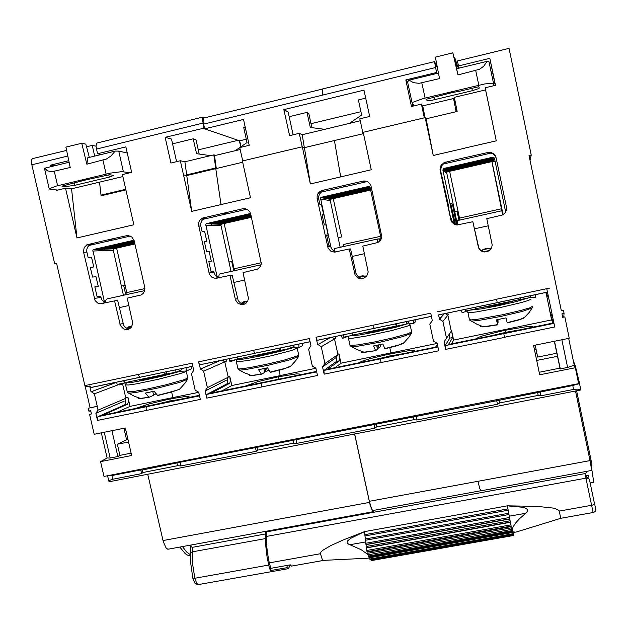 <?xml version="1.0" encoding="UTF-8"?>
<svg xmlns="http://www.w3.org/2000/svg" width="627" height="627" viewBox="0 0 627 627"><rect width="100%" height="100%" fill="white"/><g stroke="black" fill="none" stroke-linecap="round" stroke-linejoin="round"><path stroke-width="0.94" d="M374.922 510.151L373.402 511.679L372.814 511.538L370.275 505.44L354.545 433.978M192.795 366.231L90.907 387.525L89.622 385.973L85.28 386.883L84.872 385.621L138.065 374.476L139.649 377.336L138.065 374.476L192.097 363.158L193.743 370.416L191.454 373.661L195.185 390.135L198.665 392.181L200.303 399.423L146.295 410.434L146.083 407.981L146.632 406.664L146.083 407.981L146.295 410.434L97.475 420.396L97.303 417.95L97.937 416.626L124.851 404.783L125.682 402.847L125.549 398.882M255.205 353.181L254.35 352.703L253.512 350.289L309.37 338.588L310.976 345.885M255.361 353.15L254.46 352.907L253.512 350.289M129.483 328.854L125.847 327.78L123.644 325.397L117.617 300.357L114.584 300.866L120.431 325.664L123.488 328.861L125.588 329.528L128.363 329.347L131.419 327.161L132.759 323.171L127.226 298.138L140.989 294.988L143.113 293.507L144.531 291.171L144.743 287.307L134.154 240.799L131.819 236.967L127.736 235.446L107.272 239.984L113.667 239.89L130.369 236.05M107.272 239.984L86.981 244.757L84.183 247.524L83.477 251.709L95.061 300.552L97.757 303.076L100.563 303.789L114.584 300.866M204.433 128.065L165.128 137.289L170.92 163.004L180.31 160.755L184.863 161.758L213.799 154.838L215.774 155.355M122.539 383.771L125.878 398.31L98.031 410.105L95.829 413.271L97.475 420.396M98.031 410.105L97.169 406.374L88.164 408.224L97.271 406.327L94.379 393.827L119.357 384.312M101.339 432.834L107.162 457.992L100.539 461.637L131.678 455.476L125.345 427.982L94.199 434.276L89.583 414.369L91.448 413.992L90.68 410.693L88.822 411.069L88.164 408.224M250.69 214.097L249.82 211.942L247.696 209.747L245.612 208.846L242.602 208.83L202.74 218.008L199.551 220.39L198.289 223.674L209.457 274.469L211.918 277.33L215.461 278.427L229.96 275.402L235.486 299.933L237.625 303.06L241.05 304.565L243.801 304.377L246.074 303.147L247.649 301.234L248.472 298.389L243.01 272.549L257.517 269.171L260.158 266.906L261.341 263.528L250.69 214.097M222.185 360.125L224.756 361.834L228.212 377.227L207.38 387.666L205.084 390.903L206.714 398.145L206.879 394.375L227.029 383.826L227.593 381.725L227.389 378.575M207.38 387.666L203.65 371.153L224.756 361.834L222.248 360.11M220.265 360.525L200.483 369.044L203.65 371.153M445.186 313.516L447.882 315.263L451.283 331.197L444.041 341.895L445.648 349.411L445.107 345.712L449.778 338.086L449.347 334.199M446.557 338.525L442.897 321.392L447.874 315.263M444.402 313.68L439.558 319.229L442.897 321.392M486.466 251.858L482.045 251.145L480.141 249.758L478.801 247.822L472.805 221.731L478.519 247.931L479.867 249.883L481.795 251.286L484.075 251.968L486.952 251.772L490.58 249.35L491.709 247.375L492.164 244.953L486.803 218.674L502.258 215.1L504.649 213.376L506.216 210.719L506.428 207.004L496.137 157.847L495.252 155.614L493.676 153.811L491.584 152.651L489.217 152.243L466.535 157.283M466.527 157.252L444.253 162.518L441 165.395L439.966 169.76L451.322 221.605L454.207 224.254L457.279 224.975L472.805 221.731M362.782 278.654L366.607 276.335L368.221 272.071L362.798 246.074L377.956 242.516L380.581 240.243L381.812 236.928L370.784 184.965L368.237 182.034L366.082 181.125L363.754 180.991L322.16 190.483L320.044 191.462L318.069 193.547L317.215 195.561L317.074 198.289L328.117 248.151L330.633 251.059L334.285 252.164L349.278 249.029L355.047 274.744L356.371 276.672L358.957 278.357L361.238 278.78L363.754 278.372M324.919 363.519L321.228 346.7L334.544 338.917L337.969 354.576L324.919 363.519L322.521 366.819L324.143 374.194L323.916 370.494L336.628 361.317L336.597 356.732M330.539 337.475L317.975 344.56L321.228 346.7M291.398 376.592L263.959 382.204M278.247 376.819L257.963 381.639L245.298 386.06M223.173 359.914L223.471 360.948M200.483 369.044L198.516 361.85L199.41 364.224L200.413 364.671M244.663 304.048L240.65 303.154L238.197 300.67L232.155 275.081L229.96 275.402M217.812 278.082L216.534 277.949L218.698 277.628M218.698 277.518L215.194 275.269L213.509 271.076L211.009 271.389L208.775 261.412L211.291 261.193L208.846 261.733M211.291 261.193L209.073 251.294L206.534 251.435L204.292 241.442L206.847 241.379L204.629 231.465L202.051 231.441L200.75 225.524L200.82 223.165L201.98 220.5L203.634 218.894L205.805 217.945L202.035 218.815M187.246 397.902L189.048 396.601L186.36 396.342L170.105 398.952L169.956 401.053L154.994 404.501M234.42 270.699L233.769 270.786L231.684 261.42L228.933 262.039M233.769 270.786L231.026 271.397M262.776 382.486L211.197 393.035L229.756 383.246L230.297 381.004L229.78 376.443L231.825 385.55L280.12 375.651M225.939 359.342L226.339 361.128L225.869 359.357M182.23 398.929L169.956 401.053L170.105 398.944L149.649 403.796L135.26 408.538M310.671 346.049L308.609 349.294L312.309 366.066L315.883 368.135L317.505 375.51L261.663 386.93L261.467 383.473L262.87 382.431L315.342 371.693L316.486 370.902M128.01 392.823L130.181 393.153L137.36 392.196L158.443 387.901L179.683 382.415L187.606 379.241M152.823 391.514L153.544 395.323L149.093 397.314L140.009 398.427L138.591 398.325L138.739 397.918M148.74 397.157L145.393 393.043L154.062 391.248L157.706 395.543L178.711 389.688M180.451 388.411L179.588 389.218L174.314 391.052L157.361 395.386M155.331 393.035L155.465 394.14L156.084 393.968M130.134 326.879L131.85 326.518M123.448 295.286L113.134 249.664L113.989 248.739L134.876 243.966M133.998 240.227L93.65 249.475L92.827 250.118L104.443 302.081M104.051 249.099L104.066 250.596M132.172 325.891L129.123 326.526L126.654 328.234M128.394 328.783L131.748 325.907M166.147 371.803L166.445 374.162L165.128 373.763L163.788 372.289M123.268 380.761L125.024 382.384L126.364 382.368M144.712 290.575L106.958 298.946L105.634 300.404L105.046 302.966M116.646 248.135L126.92 293.162L127.015 294.494L123.433 295.199M505.683 211.942L494.452 158.317L493.841 157.432L492.783 157.252L443.987 168.444L443.132 169.024L442.913 170.129L454.316 223.902M457.459 224.975L446.69 172.409L447.545 171.782L493.958 161.163L495.134 161.578M483.762 251.733L489.405 250.518M482.704 249.797L489.742 248.276M497.963 319.527L498.104 322.725L497.438 319.629M482.03 326.306L481.818 326.683L482.531 326.871L486.576 326.628L497.65 324.637L484.122 326.706L481.074 326.761L480.674 326.495L481.23 326.032M524.681 317.333L520.12 319.378L507.172 322.67L516.773 320.546L523.459 318.226M497.101 319.699L497.728 324.849M497.65 324.637L496.412 319.833L505.997 317.85L507.172 322.67M470.054 320.538L471.496 321.118L478.456 320.468L500.636 316.517L522.213 311.47L532.331 307.833M491.066 248.668L486.003 248.284L481.458 250.816M481.536 250.863L484.02 248.966M520.073 297.825L520.441 299.581L520.034 297.833M475.258 307.23L475.893 308.711M502.642 214.912L501.819 210.743L457.224 220.626L457.71 224.968M501.819 210.743L491.905 161.633M449.606 171.312L459.897 220.038M491.952 161.625L503.066 214.677M261.122 264.79L219.881 273.928L219.074 275.01L218.69 277.886M224.176 223.541L234.529 270.676M247.72 301.093L244.193 301.485L241.121 303.405M242.249 303.836L245.831 301.109M236.7 357.092L238.08 358.785L239.075 358.84M280.206 347.961L280.645 350.328L279.611 349.866L278.568 348.298M231.042 271.452L220.861 224.874L221.739 224.098L251.403 217.318M211.534 223.753L211.432 225.367M250.534 213.509L206.596 223.58L205.719 224.294L217.208 276.938M243.793 302.261L247.508 301.469M263.912 368.582L264.665 372.438L261.545 374.17L251.278 375.479L249.342 375.432L249.468 374.907M291.32 365.729L285.74 368.182L270.174 372.164L281.578 369.593L290.035 366.748M265.221 368.308L265.566 371.45L267.29 370.98L266.553 368.025M261.271 373.99L258.575 369.664L267.541 367.814L270.174 372.164M238.683 369.671L240.415 370.102L246.254 369.475L268.748 365.149L290.277 359.726L298.538 356.473M237.892 368.558L238.589 369.601L243.652 372.43L251.278 375.479L261.443 374.154M377.579 242.688L377.728 238.958L378.849 238.903L379.225 240.235L379.029 238.895L379.648 238.871L380.025 240.196L379.829 238.863L380.44 238.84L380.761 239.969M380.644 236.277L343.275 244.561L343.596 246.513M351.951 333L352.954 334.81L353.589 334.943M396.115 323.736L396.546 326.15L395.229 323.916M359.028 277.455L361.661 275.958M366.544 276.413L362.633 275.817L358.652 277.212M340.187 247.273L330.155 199.786L330.97 199.12L370.667 190.044M381.247 239.059L370.126 187.512L368.645 186.438L321.33 197.278L320.468 197.975L330.97 247.571M359.31 277.236L365.141 275.982M380.605 344.474L380.628 346.543L378.959 347.969L378.253 344.968M376.709 345.289L377.493 349.2L375.753 350.665L363.707 352.233L361.465 352.178L361.685 351.582M404.086 342.671L399.023 344.936L384.782 348.573L395.026 346.292L402.691 343.721M377.336 348.408L378.959 347.969M376.992 345.226L377.313 348.298M375.581 350.462L373.574 345.908L382.838 343.996L384.782 348.573M350.767 346.206L352.006 346.715L357.915 346.198L380.808 342.005L402.73 336.652L411.461 333.313M349.968 345.062L350.752 346.198L355.979 349.098L363.707 352.233L375.698 350.642M377.744 238.95L334.638 248.504L334.144 251.474L335.735 252.023M414.322 105.791L412.057 103.134L412.558 102.342L423.648 98.415L484.718 83.932L492.791 83.203L493.496 83.43L493.676 85.766L495.455 85.343L489.82 58.327L495.228 85.397M438.43 73.061L409.133 80.178L407.542 81.823M409.133 80.178L413.514 82.693L419.142 83.328L439.503 78.626L435.35 57.135L452.874 52.833L457.922 74.926L479.467 69.268L483.77 66.203L487.007 61.375L456.636 68.758L457.922 74.926M452.874 52.833L456.715 68.735M460.406 91.095L478.91 86.659L479.24 88.125L478.683 88.595L472.39 90.664L432.144 100.242L427.253 100.72L426.133 99.309L452.232 92.561L460.406 91.095M493.496 83.43L488.974 61.783L487.007 61.375M546.807 288.992L554.723 326.988L552.857 318.069L550.067 312.011L546.195 293.412L548.656 297.896L546.807 288.992L549.589 288.122L496.459 299.251L497.274 302.653M504.5 337.404L445.648 349.411M553.962 323.36L503.794 333.619L504.382 336.856L504.469 337.24L554.723 326.988M520.496 329.724L506.647 332.153L490.494 335.9M563.783 317.097L564.081 313.343L561.957 313.782L562.685 317.325L564.817 316.886L569.261 338.298L533.593 345.501L539.714 374.758L533.616 345.501M590.955 465.375L591.943 465.226L591.535 462.757L576.589 390.762M533.655 327.028L531.923 326.393L525.042 326.894L505.119 330.288M545.882 292.425L546.274 294.314L545.89 292.425M505.197 329.465L551.619 319.942L549.62 310.381L551.141 317.184L553.704 322.929L503.849 333.125M546.971 292.198L546.195 293.365L546.971 292.206M489.076 250.761L486.474 251.889M487.61 152.432L487.822 153.09L490.118 152.941L493.002 153.881L495.212 155.951L496.169 158.028M593.761 482.281L591.214 465.328M540.16 391.867L540.983 395.786L538.178 395.418L499.735 402.918L499.17 400.253L572.796 385.495L578.956 383.716L579.473 383.183L575.32 366.019L573.266 360.549M142.274 469.991L180.074 462.248L180.921 465.955L177.574 465.743L142.854 472.515L142.274 469.991L140.761 469.929L110.893 475.76L107.617 475.736M540.983 395.786L574.324 389.296L578.18 389.101L580.751 389.955L579.489 383.238M111.88 475.579L112.727 479.247L109.537 480.368L109.074 481.755L580.751 389.955M374.248 328.305L372.9 325.28L430.725 313.163L432.34 320.703L429.84 324.081L433.5 341.166L437.168 343.267L438.782 350.775L381.004 362.594L380.573 359.114L381.31 358.197L435.585 347.092L437.427 344.442M505.511 332.388L505.127 330.319L501.992 330.978L483.033 335.735L478.229 337.42L476.34 338.792M439.558 319.229L438.618 314.887M456.699 224.952L454.167 223.792L452.036 221.229L451.197 218.274L450.656 218.141L448.462 207.796L449.018 208.015L448.532 208.125M449.018 208.015L440.562 170.278L441.58 165.951L443.61 163.772L446.126 162.652L445.578 162.072M414.369 351.433L414.737 350.908L413.891 350.556L408.318 350.806L389.869 353.91L390.072 356.011L404.101 353.534M458.948 220.249L457.028 211.181L454.653 211.707M457.177 221.292L456.707 221.394M503.849 333.164L448.532 344.482L452.663 337.451L451.636 330.641L453.642 340.069L505.182 329.496M447.858 312.951L448.258 314.809L447.843 312.959M373.958 328.399L317.191 340.265L316.016 337.232L372.9 325.28L374.162 328.321M389.869 353.942L369.742 358.746L361.928 361.23L358.918 362.814M390.08 356.042L375.056 359.514M337.969 354.576L336.111 357.484M331.91 337.193L334.536 338.917M334.136 251.098L331.628 248.825L330.335 245.126L328.783 245.22L326.565 235.062L328.14 235.054L325.938 224.975L324.347 224.897L322.129 214.724L323.736 214.889L321.533 204.786L319.903 204.543L318.72 199.104L318.657 196.392L319.613 193.861L321.385 191.933L323.9 190.773L322.388 190.428M298.961 375.048L299.878 374.076L296.571 373.849L278.247 376.788L278.349 379.264M335.139 336.511L335.539 338.337L335.092 336.527M343.588 246.458L340.171 247.218M333.266 198.594L341.605 236.912L338.102 237.696M332.318 337.107L332.435 337.53M381.255 358.244L327.858 369.17L339.442 360.713L338.948 353.902L340.978 363.174L390.872 352.938M362.774 278.623L363.966 278.27L361.669 278.372L358.801 277.314L356.293 274.422L350.579 248.911L349.278 249.029M192.763 578.133L190.498 561.776L190.843 545.043L191.407 546.893L192.567 547.293L265.472 533.969L265.926 531.288M270.535 567.223L270.55 570.609L269.477 568.321L267.102 557.356L265.746 545.725L265.472 533.969M289.995 565.828L288.224 568.713L287.111 567.678L287.072 565.421M69.119 162.221L44.682 168.161L44.517 168.647M127.273 152.996L118.715 151.123L115.196 151.138L87.788 157.792L86.879 164.188L106.449 159.023L110.979 156.005L115.196 151.138M172.582 143.802L193.226 138.802L196.557 153.678L210.531 155.614M215.845 168.632L213.799 154.838M373.331 510.456L372.43 510.151L371.443 508.309L369.397 501.318L477.915 481.27M147.76 474.224L163.239 541.548L165.967 547.794L167.542 549.134L168.867 549.08M202.646 117.116L96.668 143.074L96.033 146.193L97.522 153.733L125.878 146.836L131.678 172.378L122.414 174.596L133.857 224.748L76.972 237.915L65.514 188.21L57.88 190.036L50.082 189.323L49.251 188.719L56.595 185.976L110.376 173.154L121.834 171.626L130.071 172.762M203.861 127.869L202.317 118.033L202.96 116.951L205.201 117.758M184.863 161.758L186.666 174.862L215.696 167.989M66 186.54L74.966 185.31L109.796 176.971L113.683 175.411L109.607 174.682L84.402 180.255L61.955 186.109L66 186.54L65.694 185.208M44.682 168.161L47.503 170.873L51.939 171.704L70.24 167.487L65.913 147.133L81.714 143.254L86.879 164.188M89.355 157.416L85.836 144.124L81.714 143.254M88.822 411.069L90.688 410.701M88.924 411.077L90.797 411.194M116.669 382.274L91.291 391.742L94.379 393.827M105.124 302.363L102.021 300.114L100.477 296.156L97.099 296.665L94.842 286.868L98.243 286.437L96.009 276.711L92.584 277.063L90.327 267.251L93.768 266.977L91.526 257.235L88.07 257.423L86.753 251.576L86.839 249.131L87.756 246.905L89.387 245.188L91.589 244.193L88.501 244.898M199.378 395.331L148.34 405.865L146.632 406.664L148.34 405.857L102.648 415.207L127.493 404.227L128.347 401.946L127.979 397.424L130.04 406.39L172.911 397.604L171.641 392.024L172.911 397.604L170.105 398.944M125.745 294.69L123.644 285.481L121.325 285.998M103.745 303.256L102.507 303.123L105.077 302.692M90.907 387.525L91.487 387.408M190.357 555.71L187.99 555.35L185.302 553.743L179.8 547.065M66.603 150.386L32.447 158.67L31.601 159.767L31.389 162.628L54.698 263.865L56.563 263.434L84.872 385.621M289.188 116.685L306.995 112.382L310.279 127.43L324.653 129.35M321.886 89.191L203.532 118.088L203.093 121.277L204.614 128.88L243.542 119.42L249.264 145.276L239.741 147.557L242.696 160.904M311.016 123.691L345.626 115.368M363.472 133.59L362.923 133.23L359.812 118.801L369.671 116.442L364.005 90.092L283.89 109.631L288.146 111.935L293.146 134.789M283.89 109.631L289.596 135.659L299.251 133.347L302.214 134.734L331.957 127.594M586.888 471.347L586.174 472.876L584.928 473.636L266.248 531.962L266.357 541.72L267.47 553.155L269.414 563.798L271.06 568.266L290.411 564.825L291.265 565.915L292.064 565.993M512.62 531.43L511.648 527.762L512.11 529.627L513.199 526.696L515.95 522.644L519.799 518.419L526.735 512.369L527.856 510.064L526.061 508.301L523.067 507.353L507.415 505.856L508.959 514.532L507.415 505.856L364.522 531.649L342.945 540.106L330.633 545.615L322.474 550.467L320.828 552.23L320.483 553.696L269.195 562.858M507.415 505.856L537.37 506.404L554.143 508.223L558.939 510.409L560.859 518.31L515.77 532.143L512.753 531.837L513.317 534.478L512.753 531.837M323.712 560.397L322.929 560.185L322.043 558.767L320.483 553.696M370.181 559.597L369.24 556.658M508.959 514.532L509.775 518.968L508.959 514.532L365.455 540.262L364.522 531.649L350.665 538.389L347.695 540.889L347.154 542.692L348.447 544.103L361.113 549.691L367.986 554.487M369.436 557.489L368.229 558.21L365.635 558.312M512.283 530.254L512.674 531.594L369.397 556.917M511.648 527.762L367.9 553.257L368.731 556.619M512.11 529.627L512.22 530.019M509.775 518.968L511.24 526.57L509.775 518.968L365.996 544.651L365.455 540.262M518.858 531.194L515.77 532.143M370.831 559.605L371.317 560.46M513.348 532.495L513.819 535.474L513.199 532.519M365.996 544.651L366.458 547.896L510.394 522.252M366.458 547.896L367.21 552.011M424.354 117.837L421.43 104.09L411.43 106.48L405.787 79.974L436.588 72.489L434.519 61.548L437.419 67.834M436.588 72.489L437.027 73.406M413.248 106.049L412.817 104.035M455.461 102.899L453.525 98.549L422.731 105.908L425.02 117.68M421.43 104.09L422.731 105.908M591.763 470.469L589.999 460.626L477.939 481.293L479.702 488.472L480.831 490.808M362.923 133.23L363.37 133.128M302.19 146.796L299.251 133.347M302.214 134.734L304.346 147.635M456.182 111.7L453.525 98.549M122.861 176.563L99.505 182.143L101.033 195.162L125.784 189.291M138.598 379.813L139.797 380.08L148.952 378.504L169.564 373.488M180.411 371.255L162.424 376.122L145.088 380.001L131.694 382.431L127.516 382.776L127.148 382.533L127.947 382.031M186.195 370.996L184.957 371.936L179.33 373.825L158.365 379.233L135.84 383.928L128.598 385.017L125.635 384.907M127.21 391.742L133.324 391.561L147.925 388.897L165.943 384.798L184.236 379.664L187.802 377.956L186.243 371.192M139.602 398.192L141.89 398.404L149.03 397.314M480.964 307.653L498.551 304.894L516.64 300.208M469.255 319.362L470.83 319.911L477.86 319.229L502.862 314.683L521.789 310.216L529.886 307.779L532.566 306.329M531.053 299.103L528.357 300.474L520.245 302.849L501.302 307.285L476.316 311.917L469.294 312.677L467.687 312.27M528.193 297.95L515.512 301.759L498.387 305.647L481.481 308.86L469.49 310.2M249.091 356.747L261.287 355.078L281.319 350.172M250.291 375.181L252.83 375.487L261.49 374.17M297.112 348.048L291.853 350.407L271.154 355.783L247.54 360.627L236.379 361.81L237.939 368.778L239.005 368.95L249.131 367.728L266.451 364.326L284.454 360.016L298.17 355.627L298.742 355.101L297.159 348.283M237.704 359.295L236.481 360.392L236.316 361.638M292.778 347.773L282.079 350.916L259.986 356.05L245.275 358.816L239.436 359.545L237.852 359.24M361.277 333.337L376.655 331.017L395.684 326.158M362.492 351.857L365.337 352.241L375.73 350.658M409.188 323.814L410.152 324.841L408.757 325.687L391.977 330.476L366.458 335.986L352.288 338.243L348.494 338.306L350.038 345.375L357.594 344.944L374.256 342.021L393.544 337.726L407.746 333.776L411.673 331.942L410.066 324.982M349.012 336.252L348.4 338.063M406.586 324.034L397.095 326.933L375.22 332.028L359.53 334.99L349.921 335.86M421.853 82.897L425.082 98.063M472.39 90.664L471.904 88.344M433.986 97.428L434.48 99.732M426.956 100.579L426.666 99.184M288.161 568.697L198.281 584.623L196.322 584.231L194.778 582.93L192.779 578.18L194.84 578.251L196.659 583.173L197.748 584.403L198.908 584.513M190.436 553.21L192.348 551.87L192.716 564.731L194.84 578.251L268.575 565.107M54.314 171.343L57.637 185.717M74.464 183.108L74.966 185.31M109.255 177.104L108.753 174.894M182.52 546.564L186.478 551.854L190.381 554.746M434.48 61.642L322.223 89.026L322.505 95.139L203.556 124.146M593.166 512.549L585.947 478.166L587.319 478.087L589.341 479.279L594.608 504.312L592.147 505.197L559.253 511.076M595.556 508.771L594.717 504.1M322.67 95.092L435.553 67.583M127.187 382.486L125.839 383.622L125.596 384.735L127.242 391.875L128.065 392.855L134.397 396.233L140.346 398.404L148.96 397.306M187.794 377.971L187.591 379.272L184.941 383.285L179.588 389.218L171.869 391.953L157.604 395.535M497.705 324.833L483.456 326.761L477.257 324.394L469.49 319.997L467.758 311.141M532.55 307.214L529.078 312.583L523.937 318.007L518.858 319.927L507.227 322.874M298.718 355.195L298.609 356.348L295.897 360.509L290.489 366.505L283.412 369.052L270.362 372.328M411.633 332.02L411.531 333.196L408.82 337.334L403.286 343.408L396.319 345.908L384.9 348.753M288.867 565.099L291.586 566.079L323.313 560.444M560.828 518.286L593.667 512.439L595.141 511.389L595.619 509.445M363.48 133.661L304.393 147.659L310.389 183.915L371.262 169.776L363.198 132.336L425.2 117.633L426.101 118.824L457.193 111.457L454.34 97.35L485.588 89.88L485.18 87.796L493.676 85.766M304.393 147.659L302.269 146.781L242.383 160.982L250.526 197.732L191.713 211.385L180.31 160.755M242.665 162.275L215.798 168.639L220.986 204.574M183.531 174.933L186.783 175.521L215.798 168.647M170.105 398.952L172.911 397.604L198.696 392.314M125.933 189.934L101.119 195.812L101.049 195.154L101.19 195.796M100.539 461.637L103.972 476.449L578.674 383.622L575.367 367.704L539.714 374.758M459.089 68.163L457.326 61.015L509.069 48.389L531.202 155.01L529.07 155.496L561.306 310.678L563.438 310.24L564.081 313.343M458.368 65.976L489.82 58.327M464.615 148.168L496.278 140.84L485.18 87.796M464.623 148.207L433.233 155.472L425.2 117.633M310.389 183.915L302.269 146.781M57.88 190.036L56.438 190.381L56.32 189.895M50.952 166.633L50.599 165.113L68.79 160.684M222.938 213.352L227.593 213.689L246.826 209.261M342.632 185.804L345.414 186.587L367.336 181.548M317.975 344.56L330.225 337.538M316.016 337.232L317.638 344.631M107.162 457.992L110.195 458.047L117.876 456.527L119.929 455.374L117.359 444.253L128.574 442.011M117.359 444.253L127.916 439.143M222.013 390.825L231.825 385.55M200.154 369.115L219.959 360.588M243.785 304.385L243.3 304.51M244.209 304.236L243.292 304.479M203.117 219.285L227.483 213.682M139.915 377.329L192.802 366.27M231.684 261.42L232.609 261.334M279.015 370.251L280.206 375.597L279.015 370.251M206.847 241.379L204.41 241.936M186.783 175.521L191.713 211.385M99.505 182.143L71.533 188.829L76.972 237.915M205.405 390.833L226.363 380.189M153.403 394.563L155.465 394.14M112.319 248.676L134.805 243.66M110.086 248.754L114.036 248.731M111.708 248.817L134.781 243.535M107.82 248.841L110.14 248.872L134.711 243.252M109.466 248.895L134.687 243.127M105.54 248.919L107.883 248.958L134.617 242.837M107.201 248.982L134.593 242.712M103.228 249.005L105.595 249.037L134.523 242.414M104.905 249.068L134.499 242.288M100.884 249.091L103.283 249.123L134.429 241.991M102.585 249.146L134.397 241.865M98.517 249.17L100.947 249.209L134.327 241.56M100.242 249.232L134.303 241.434M96.127 249.256L98.58 249.295L134.233 241.129M97.867 249.319L134.202 240.995M93.65 249.475L96.19 249.381L134.131 240.69M95.469 249.413L134.1 240.556M186.023 367.649L186.258 370.996L191.776 368.692L191.619 366.474M186.258 370.996L177.943 371.356M181.132 368.668L181.422 369.938L176.03 372.14L175.505 369.844M166.664 374.1L176.03 372.14M125.228 382.744L119.592 384.9L119.232 383.99M125.047 382.783L119.592 384.9M116.638 382.149L117.163 384.422L125.941 382.595M493.864 161.186L493.739 160.739L447.145 171.398L447.545 171.782M493.739 160.739L493.621 160.308L446.753 171.03L447.145 171.398M493.621 160.308L493.504 159.869L446.353 170.662L446.753 171.03M493.504 159.869L493.378 159.423L445.954 170.285L446.353 170.662M493.378 159.423L493.253 158.976L445.554 169.909L445.954 170.285M493.253 158.976L493.128 158.529L445.139 169.525L445.554 169.909M493.128 158.529L493.002 158.067L444.731 169.133L445.139 169.525M493.002 158.067L492.877 157.604L444.308 168.741L444.731 169.133M493.778 160.865L447.223 171.383M493.653 160.434L446.839 171.014M493.535 160.003L446.44 170.646M493.418 159.556L446.04 170.27M493.292 159.117L445.64 169.886M493.167 158.662L445.233 169.502M493.041 158.208L444.817 169.11M492.916 157.745L444.402 168.718M456.519 224.905L452.459 204.206L450.609 203.313L455.445 224.529M455.468 224.537L450.625 203.32L452.435 204.198L455.233 217.303M455.218 217.303L456.284 223.792M456.268 223.784L456.503 224.897M535.654 294.565L535.787 297.41L529.125 297.754M520.441 299.565L530.795 297.402L530.426 295.662M468.33 310.443L462.209 312.763L461.213 310.161M465.367 309.299L465.728 310.984L475.862 308.868M280.724 350.297L290.403 348.275L294.024 346.425L293.742 345.132M229.059 358.683L229.568 360.972L238.769 359.052M235.791 359.671L230.14 361.85L229.78 360.925M229.263 359.592L228.918 358.715M290.403 348.275L289.886 345.939M298.789 344.074L299.001 347.483L302.676 345.548L302.535 343.29M299.001 347.483L291.249 347.844M206.596 223.58L208.485 223.651L250.667 213.979M208.43 223.518L210.264 223.706L250.761 214.426M210.21 223.58L212.02 223.768L250.863 214.873M211.965 223.643L213.76 223.831L250.957 215.312M213.705 223.706L215.476 223.886L251.051 215.743M215.422 223.761L217.169 223.941L251.153 216.166M217.122 223.823L218.847 224.004L251.239 216.589M218.799 223.878L220.508 224.058L251.333 217.005M207.952 223.627L250.628 213.846M209.732 223.69L250.737 214.293M211.495 223.753L250.831 214.74M213.235 223.808L250.925 215.179M214.959 223.87L251.027 215.61M216.668 223.925L251.121 216.041M218.345 223.988L251.215 216.464M220.014 224.043L251.309 216.879M220.461 223.941L221.739 224.098M264.516 371.662L265.566 371.45M267.29 370.98L268.834 370.126M381.192 238.816L380.62 238.84L380.777 239.937M396.625 326.111L406.625 324.026L408.396 322.537L408.114 321.228M343.259 334.818L343.768 337.138L353.409 335.132M348.236 336.205L342.397 338.439L341.159 335.257M406.625 324.026L406.108 321.643M413.326 320.138L413.514 323.61L415.262 322.051L415.137 319.754M413.514 323.61L406.727 323.94M321.377 197.27L322.576 197.497L369.413 186.768L368.496 186.47M322.529 197.364L323.712 197.717L369.969 187.12M323.665 197.583L324.825 197.928L370.134 187.551M324.786 197.803L325.93 198.14L370.228 187.998M325.891 198.014L327.028 198.351L370.322 188.437M326.98 198.226L328.101 198.555L370.416 188.876M328.062 198.43L329.175 198.759L370.51 189.299M329.128 198.634L330.225 198.963L370.604 189.73M322.239 197.434L369.154 186.681M323.367 197.654L369.891 186.995M324.496 197.866L370.102 187.418M325.601 198.077L370.204 187.865M326.698 198.289L370.298 188.304M327.78 198.493L370.392 188.743M328.854 198.696L370.486 189.174M329.912 198.9L370.573 189.597M330.186 198.837L331.009 199.112M457.028 68.656L454.646 57.323L454.128 57.457M493.59 77.552L492.289 77.638M454.646 57.323L458.337 68.343M530.058 160.253L531.202 155.01M496.278 140.84L485.588 89.88M539.228 372.281L560.021 368.159L560.279 368.903L567.615 367.446L574.246 365.251L568.673 338.415M574.246 365.251L575.367 367.704M567.615 367.446L561.863 339.795M560.279 368.903L554.527 341.276M560.021 368.159L554.323 341.315M557.544 356.269L536.743 360.423M534.455 349.474L536.046 349.153M535.207 345.179L537.692 357.053L556.8 353.22M551.619 319.942L552.99 323.077M467.319 158.553L491.051 153.098M492.422 71.948L491.098 71.94M491.435 73.539L492.626 72.951M334.426 140.542L340.688 176.861M389.775 347.617L390.911 352.899L389.775 347.617M389.869 353.91L390.911 352.899L437.199 343.408M180.074 462.248L499.17 400.253M499.735 402.918L497.462 404.266L496.639 400.379M416.014 416.132L416.845 419.98L497.462 404.266M416.845 419.98L413.851 419.667L376.709 426.909L374.797 428.17L373.966 424.354M296.054 439.582L296.892 443.352L374.797 428.17M296.892 443.352L293.718 443.093L257.815 450.092L256.247 451.275L255.408 447.521M180.921 465.955L256.247 451.275M142.854 472.515L141.608 473.62L140.761 469.929M112.727 479.247L141.608 473.62M177.574 465.743L177.002 463.204M257.815 450.092L257.242 447.521M293.718 443.093L293.146 440.507M376.709 426.909L376.137 424.291M413.851 419.667L413.279 417.033M538.178 395.418L537.621 392.737M536.869 353.111L535.278 353.432M451.479 343.878L453.642 340.069M439.213 319.3L444.081 313.743M443.234 164.062L467.295 158.521M362.986 181.117L364.177 181.54L366.035 181.109M431.995 320.773L432.285 320.46M457.028 211.181L457.483 211.362L459.348 220.155M457.193 221.488L456.746 221.59M444.661 187.473L444.175 187.591M426.101 118.824L433.233 155.472M322.858 366.748L336.041 357.594L337.914 354.67M318.681 192.708L345.352 186.572M323.736 214.889L322.239 215.226M328.14 235.054L326.636 235.391M334.865 367.735L340.978 363.174M315.914 368.276L280.206 375.597L278.247 376.788M242.602 208.83L245.557 208.83M270.55 570.609L287.111 567.678M193.226 138.802L195.969 139.617L199.19 154.046M354.639 433.962L369.397 501.318M240.76 146.898L239.396 140.707M198.25 149.829L238.08 140.26M165.128 137.289L171.516 139.061L176.587 161.641M186.815 175.513L186.666 174.862M101.417 154.485L97.522 153.733M65.514 188.21L71.533 188.829M94.716 156.115L92.263 145.37L86.542 146.773M92.263 145.37L96.033 146.169M118.715 151.123L123.386 171.641M54.714 165.724L50.599 165.113M96.143 413.209L124.107 401.217M89.622 385.973L90.97 391.812L116.661 382.227M93.768 266.977L90.445 267.737M98.243 286.437L94.92 287.182M116.888 412.3L130.04 406.39M123.644 285.481L125.134 285.285M88.995 245.494L113.346 239.898M128.825 329.183L127.751 329.441M85.28 386.883L90.123 407.801M126.458 439.433L123.887 428.28M104.231 432.254L110.195 458.047M117.876 456.527L111.912 430.694M131.145 453.156L119.929 455.374M56.634 263.74L54.698 263.865M235.196 150.715L239.749 147.596M239.843 147.533L247.069 142.572L243.77 127.665L245.282 127.305M246.325 139.225L239.71 140.816L204.614 128.88M311.878 127.642L308.782 113.432L306.995 112.382M216.339 168.514L214.481 155.668L240.172 149.532M239.71 140.816L241.019 146.726M585.524 476.277L586.606 476.081L587.06 478.08M585.453 475.948L588.385 475.407L588.682 477.076L586.903 477.406M266.389 531.21L266.248 531.962M508.183 510.182L364.992 535.944M407.809 82.85L405.787 79.974M412.778 106.159L412.158 103.267M413.828 105.908L413.632 104.983M360.925 111.677L345.626 115.344M349.341 123.417L361.654 115.078L358.385 99.905L365.737 98.126M360.251 120.807L331.949 127.571M456.887 109.921L456.08 108.181L456.793 111.551M589.999 460.626L575.515 390.974M202.803 123.111L96.448 149.054M31.734 164.791L67.794 156.013M261.671 386.937L206.714 398.145M198.516 361.85L253.52 350.328M437.599 311.76L496.498 299.424M381.004 362.594L324.143 374.194M229.592 383.379L226.888 383.936M206.879 394.375L261.616 383.183M254.946 353.322L200.193 364.765M235.274 299.197L237.429 298.695M208.956 273.011L213.807 272.392M200.852 226.104L198.414 226.041M203.399 217.82L205.805 217.945M129.037 235.595L126.278 235.603M97.937 416.626L199.496 395.856M226.339 361.128L224.341 361.552M228.11 376.78L229.78 376.443M113.142 250.236L92.718 251.059M128.911 305.514L119.287 307.63M126.803 292.582L144.915 288.569M443.987 168.444L444.308 168.741M446.526 173.381L442.913 170.129M488.3 225.767L474.6 228.784M459.513 218.102L501.78 208.72M234.263 268.748L261.357 262.737M244.679 280.057L233.8 282.448M220.806 225.634L205.617 225.195M330.037 200.679L320.35 198.916M369.82 186.901L369.413 186.768M364.459 253.723L352.209 256.412M478.824 85.178L475.775 70.608M552.379 317.035L551.172 317.278M547.465 292.143L438.492 314.911M589.96 460.453L591.026 460.257M578.854 381.765L578.313 381.874M573.611 389.43L572.796 385.495M573.909 363.629L574.645 363.48M445.131 345.649L503.794 333.658M452.639 337.553L449.755 338.149M497.274 302.669L438.563 314.942M450.445 219.403L451.487 219.638M440.695 171.163L440.099 170.654M431.415 316.4L374.068 328.383M380.667 358.801L437.991 347.076M448.258 314.809L447.443 314.981M451.181 330.735L451.636 330.641M323.979 370.432L380.636 358.84M318.72 199.104L317.168 198.83M335.539 338.337L334.113 338.635M337.875 354.13L338.948 353.902M339.34 360.831L336.55 361.403M261.671 383.136L316.706 371.882M327.615 246.67L330.625 246.466M354.545 273.262L355.799 272.957M374.021 328.43L317.348 340.281M192.567 547.293L192.348 551.87L265.48 538.554M162.989 540.537L369.538 502.423M106.12 174.087L102.969 160.293M86.863 252.179L83.587 252.32M88.344 244.271L91.589 244.193M139.79 377.352L91.205 387.51M125.776 397.879L127.979 397.424M127.265 404.368L124.64 404.909M94.215 298.452L100.775 297.449M119.937 324.237L122.931 323.548M310.075 341.762L255.024 353.267M266.232 536.477L585.947 478.166L584.928 473.636M513.082 533.726L369.726 559.033M369.46 557.787L512.815 532.456M368.566 556.651L512.353 531.218M368.002 554.809L511.906 529.313M512.173 530.583L368.276 556.055M509.265 516.217L525.708 513.27M349.913 544.745L365.565 541.94M365.188 539.016L508.693 513.262M364.718 534.706L507.917 508.92M513.678 535.035L371.012 560.193M371.153 560.483L513.764 535.348M370.016 559.621L513.27 534.353M365.651 543.256L509.461 517.534M509.727 518.803L365.917 544.502M366.113 546.493L510.08 520.818M510.347 522.087L366.38 547.739M367.038 552.034L511.185 526.445M366.623 550.49L510.825 524.846M511.091 526.124L366.897 551.736M254.844 353.299L199.966 364.765M203.634 218.894L201.212 218.776M130.494 328.148L129.295 327.639M93.305 249.617L113.706 248.856M130.11 326.894L127.414 327.545M125.478 382.548L165.834 374.123M443.187 168.953L446.785 172.268M475.775 308.743L520.394 299.424M238.425 358.981L280.136 350.274M243.151 302.817L241.223 303.303M206.158 223.776L221.323 224.286M353.189 335.03L396.295 326.032M320.797 197.56L330.46 199.386M407.503 81.447L412.064 102.844M478.895 86.667L479.216 88.18M547.449 292.104L497.235 302.598M590.156 482.931L594.028 482.234M107.609 475.854L108.863 481.262M431.407 316.353L373.951 328.368M442.098 165.207L441.518 164.65M321.016 192.223L319.488 191.893M373.026 511.679L167.918 549.236M44.486 168.522L49.196 188.868M89.888 244.867L86.628 244.945M190.365 555.506L189.291 555.702M310.059 341.723L254.836 353.26M480.58 490.784L372.861 510.527M323.242 560.413L368.362 558.179M368.652 556.76L512.4 531.343M514.54 532.284L513.027 532.55M369.468 557.92L368.762 558.046M371.239 560.601L513.811 535.466M370.102 559.739L513.309 534.478M367.132 552.152L511.232 526.57M591.825 470.446L480.619 490.831"/></g></svg>
